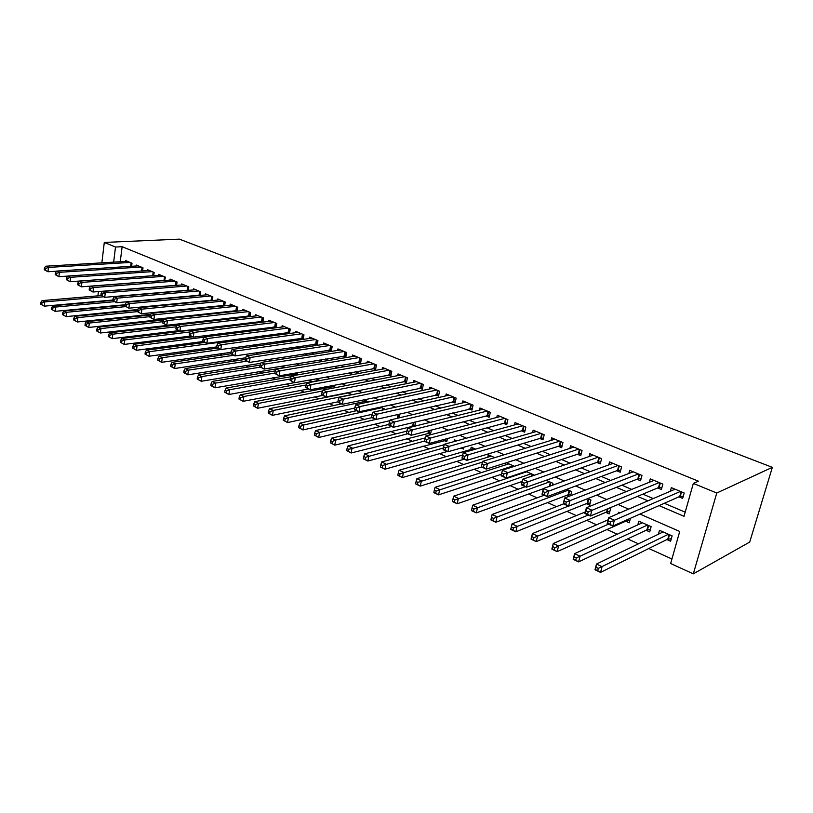 <?xml version="1.0" encoding="UTF-8"?>
<svg xmlns="http://www.w3.org/2000/svg" width="813" height="813" viewBox="0 0 813 813"><rect width="100%" height="100%" fill="white"/><g stroke="black" fill="none" stroke-linecap="round" stroke-linejoin="round"><path stroke-width="1.22" d="M107.987 306.796L107.194 306.43M639.953 514.07L679.729 531.458L670.644 563.521L693.306 573.856L749.708 542.068L772.35 467.343L179.419 239.144L104.298 242.437L115.507 247.03L113.657 262.142M124.755 310.81L125.71 311.237M135.954 315.891L137.062 316.389M147.336 321.054L148.606 321.633M158.911 326.298L160.354 326.958M170.679 331.633L172.305 332.375M182.651 337.07L184.47 337.893M194.825 342.588L196.837 343.503M207.224 348.208L209.429 349.214M219.835 353.929L222.244 355.027M232.66 359.753L235.292 360.942M245.729 365.677L248.575 366.968M259.032 371.714L262.101 373.106M272.579 377.852L275.881 379.356M286.369 384.112L289.916 385.718M300.414 390.484L304.214 392.201M314.733 396.978L318.787 398.817M329.316 403.594L333.645 405.555M344.184 410.331L348.787 412.425M359.326 417.201L364.224 419.427M374.773 424.213L379.976 426.571M390.525 431.357L396.033 433.857M406.591 438.644L412.425 441.286M422.973 446.073L429.142 448.867M439.691 453.654L446.205 456.611M456.754 461.398L463.634 464.518M474.172 469.294L481.418 472.587M491.956 477.363L499.589 480.818M510.107 485.595L518.145 489.243M528.653 494.009L537.108 497.841M547.596 502.597L556.488 506.631M566.956 511.377L576.305 515.615M586.742 520.35L596.559 524.812M606.976 529.527L617.28 534.202M627.656 538.907L638.469 543.816M648.815 548.511L671.924 558.988M131.625 266.288L132.011 263.239L125.497 260.536L125.385 261.44M142.59 270.942L142.997 267.812L136.381 265.058L136.269 265.993M153.738 275.678L154.165 272.467L147.448 269.662L147.316 270.617M165.039 276.989L164.572 280.434L165.517 277.182L158.687 274.347L158.555 275.322M176.594 285.373L177.061 281.989L170.11 279.093L169.978 280.109M188.301 290.353L188.799 286.867L181.736 283.93L181.584 284.967M200.211 295.424L200.73 291.837L193.545 288.849L193.392 289.916M212.315 300.576L212.864 296.887L205.557 293.849L205.404 294.936M224.632 305.82L225.211 302.019L217.782 298.93L217.61 300.058M237.162 311.155L237.772 307.243L230.211 304.103L230.028 305.261M249.906 316.592L250.546 312.568L242.853 309.367L242.67 310.556M262.873 322.131L263.554 317.974L255.719 314.722L255.526 315.952M276.074 327.771L276.786 323.483L268.818 320.17L268.605 321.44M289.509 333.513L290.261 329.092L282.141 325.708L281.928 327.019M300.78 338.299L303.188 339.316L303.971 334.793L295.719 331.358L295.485 332.71M314.672 344.133L317.131 345.159L317.944 340.606L309.529 337.11L309.286 338.503M328.828 350.068L331.338 351.114L332.161 346.521L323.594 342.964L323.34 344.407M343.249 356.114L345.799 357.181L346.653 352.557L337.923 348.919L337.659 350.423M357.933 362.263L360.535 363.36L361.419 358.696L352.527 354.996L352.232 356.541M372.903 368.543L375.545 369.651L376.46 364.956L367.395 361.185L367.09 362.791M388.147 374.935L390.85 376.063L391.785 371.328L382.557 367.486L382.232 369.153M403.695 381.449L406.449 382.608L407.415 377.832L398.004 373.919L397.659 375.647M419.549 388.096L422.354 389.275L423.339 384.458L413.746 380.474L413.38 382.273M435.707 394.874L438.563 396.073L439.589 391.226L429.803 387.151L429.416 389.021M452.18 401.785L455.097 403.004L456.154 398.116L446.174 393.959L445.758 395.911M468.989 408.827L471.967 410.077L473.054 405.148L462.871 400.911L462.434 402.943M486.144 416.022L489.182 417.293L490.3 412.323L479.914 408.004L479.436 410.118M503.643 423.36L506.743 424.66L507.901 419.65L497.302 415.23L496.794 417.455M521.509 430.849L524.67 432.17L525.859 427.12L515.046 422.618L514.497 424.935M539.751 438.492L542.972 439.843L544.202 434.752L533.155 430.158L532.576 432.587M558.368 446.296L561.671 447.689L562.931 442.546L551.651 437.851L551.031 440.402M577.382 454.274L580.756 455.687L582.057 450.504L570.533 445.707L569.862 448.4M596.813 462.424L600.258 463.867L601.6 458.634L589.832 453.735L589.11 456.571M616.671 470.747L620.187 472.221L621.579 466.947L609.537 461.936L608.764 464.934M636.955 479.253L640.553 480.757L641.985 475.442L629.689 470.321L628.845 473.491M657.697 487.942L661.375 489.487L662.859 484.121L650.278 478.887L649.363 482.251M666.934 539.547L670.623 541.184L672.117 535.889L659.485 530.32L658.398 534.222M646.091 530.279L649.709 531.885L651.152 526.641L638.794 521.184L637.799 524.863M625.705 521.224L629.242 522.789L630.461 518.267M605.756 512.353L609.222 513.897L610.573 508.735L609.252 508.155M586.244 503.674L589.628 505.188L590.939 500.066L587.708 498.643M567.128 495.188L569.395 496.194M461.073 448.044L463.38 449.071L463.776 447.272M443.888 440.402L446.764 441.683L447.435 438.542M427.648 433.187L430.473 434.437L431.388 430.077M411.734 426.114L412.913 426.632M324.011 387.12L324.844 386.958M308.432 380.189L310.749 381.226L311.013 379.732M294.601 374.051L296.796 375.027M194.226 329.428L194.754 329.661M181.39 323.726L182.752 324.326M619.933 512.861L618.551 512.251L618.195 513.603M570.685 495.696L571.722 491.58L566.661 489.355M552.423 485.259L552.911 483.278L546.102 480.28M534.466 475.219L526.011 471.408M523.125 472.363L522.972 473.003M514.446 466.306L506.357 462.739M505.666 462.953L505.188 465.016M494.782 457.628L488.308 454.772L487.759 457.191M475.554 449.142L471.194 447.221L470.676 449.538M456.754 440.839L454.416 439.813L454.03 441.591M414.732 426.185L415.463 422.618L414.396 422.15M399.335 417.821L399.772 415.687L397.171 414.549M384.203 409.701L384.366 408.898L380.291 407.1M368.655 401.957L363.767 399.803M352.141 394.671L347.578 392.659M335.952 387.527L331.714 385.657M331.206 385.758L330.962 387.09M320.098 380.535L317.121 379.214L316.836 380.799M304.56 373.675L303.239 373.086L303.097 373.929M297.406 372.679L297.009 374.986M284.032 365.799L283.676 367.893L282.721 367.852L283.046 365.962M270.881 359.082L270.566 360.972M257.67 354.224L257.853 353.055L256.969 352.669M244.977 347.639L242.874 346.45M231.349 341.358L229.053 340.342M217.538 335.261L215.475 334.356M203.992 329.285L202.152 328.472M190.689 323.411L189.083 322.7M188.687 322.751L188.555 323.665M177.641 317.649L176.99 317.72M183.616 323.33L183.484 324.245M172.122 317.487L172.021 318.269M160.822 311.765L160.73 312.426M149.683 306.166L149.612 306.704M127.753 295.637L127.143 295.363M659.058 505.615L684.018 516.306L693.337 483.42L698.469 481.205L122.123 246.705L120.253 261.745M167.844 291.826L168.454 292.091M179.754 296.897L180.547 297.233M191.868 302.06L192.844 302.477M204.185 307.304L205.374 307.812M216.725 312.649L218.118 313.239M229.49 318.086L231.085 318.767M242.477 323.615L244.296 324.387M255.699 329.245L257.751 330.119M269.164 334.976L271.451 335.952M282.873 340.82L285.404 341.897M296.847 346.765L299.621 347.954M311.074 352.832L314.113 354.122M325.566 359L328.879 360.413M340.342 365.291L343.929 366.826M355.393 371.704L359.275 373.36M370.738 378.238L374.925 380.027M386.388 384.905L390.89 386.825M402.354 391.703L407.171 393.756M418.634 398.634L423.786 400.839M435.24 405.717L440.748 408.055M452.18 412.933L458.054 415.433M469.477 420.301L475.727 422.953M487.139 427.821L493.776 430.646M505.168 435.494L512.21 438.502M523.582 443.339L531.052 446.52M542.393 451.347L550.299 454.721M561.61 459.538L569.974 463.095M581.254 467.902L590.096 471.672M601.325 476.448L610.665 480.432M621.854 485.198L631.711 489.396M642.849 494.141L653.245 498.562M664.333 503.288L685.196 512.17M678.906 496.834L682.666 498.42L684.19 493.003L671.335 487.648L670.339 491.235M287.131 332.578L289.398 333.533M273.717 326.958L275.759 327.812M260.546 321.44L262.355 322.192M247.599 316.013L249.195 316.674M234.886 310.678L236.268 311.257M222.386 305.434L223.565 305.932M210.089 300.282L211.075 300.698M198.016 295.221L198.799 295.546M186.136 290.241L186.736 290.495M122.123 246.705L115.507 247.03M693.337 483.42L716.771 493.013L772.35 467.343M104.298 242.437L101.859 262.843M98.424 291.572L97.916 295.851M628.642 509.121L618.043 504.487M606.681 499.517L596.63 495.127M585.238 490.137L575.726 485.981M564.283 480.981L555.279 477.048M543.816 472.028L535.3 468.308M523.806 463.278L515.767 459.762M504.243 454.731L496.652 451.408M485.117 446.367L477.963 443.237M466.408 438.187L459.67 435.24M448.105 430.179L441.774 427.414M430.189 422.343L424.244 419.752M412.658 414.681L407.079 412.242M395.494 407.181L390.281 404.894M378.685 399.823L373.807 397.699M362.222 392.628L357.679 390.636M346.094 385.575L341.867 383.726M330.291 378.665L326.369 376.947M314.804 371.887L311.176 370.311M299.621 365.25L296.278 363.797M284.733 358.746L281.664 357.405M270.129 352.354L267.335 351.135M255.81 346.094L253.27 344.986M241.766 339.956L239.469 338.95M227.975 333.93L225.923 333.025M214.449 328.015L212.62 327.212M201.177 322.212L199.571 321.501M188.138 316.511L186.746 315.901M175.344 310.912L174.155 310.393M162.773 305.414L161.787 304.987M150.425 300.017L149.633 299.672M138.301 294.713L137.692 294.448M693.306 573.856L716.771 493.013M161.279 292.395L161.889 292.66M173.189 297.497L173.992 297.843M185.313 302.69L186.299 303.117M197.65 307.975L198.839 308.483M210.201 313.351L211.593 313.95M222.975 318.828L224.581 319.509M235.983 324.397L237.803 325.18M249.225 330.068L251.278 330.942M262.711 335.84L264.997 336.826M276.44 341.724L278.971 342.812M290.434 347.72L293.208 348.909M304.682 353.818L307.721 355.129M319.204 360.047L322.517 361.46M334.001 366.378L337.598 367.923M349.092 372.842L352.984 374.508M364.478 379.437L368.665 381.226M380.159 386.155L384.661 388.086M396.155 393.004L400.992 395.077M412.476 399.996L417.648 402.211M429.132 407.13L434.65 409.498M446.124 414.406L452.018 416.927M463.471 421.835L469.741 424.528M481.184 429.427L487.851 432.282M499.273 437.17L506.347 440.199M517.749 445.087L525.249 448.298M536.621 453.176L544.568 456.571M555.909 461.438L564.313 465.036M575.624 469.884L584.506 473.684M595.787 478.511L605.167 482.536M616.396 487.343L626.295 491.58M637.483 496.377L647.931 500.849M683.286 496.215L679.739 496.469L612.809 526.082L607.159 523.531L608.703 517.678L675.064 489.202M608.317 520.899L608.703 517.678L614.364 520.208L612.809 526.082L609.963 524.263L610.583 521.916L608.317 520.899L607.697 523.247L609.963 524.263M680.43 491.428L610.583 521.916M607.159 523.531L607.697 523.247M663.154 531.936L596.498 564.029L602.057 566.671L600.533 572.393L667.768 539.131L671.304 538.795M597.707 570.675L600.533 572.393L594.994 569.74L596.498 564.029L595.482 569.618L597.707 570.675L598.307 568.378L596.092 567.322M598.307 568.378L668.418 534.263M661.965 487.363L658.54 487.597L590.431 516.001L584.923 513.521L586.407 507.719L653.926 480.412M585.97 510.869L586.407 507.719L591.935 510.188L590.431 516.001L587.586 514.192L588.185 511.865L585.97 510.869L585.37 513.196L587.586 514.192M659.17 482.587L588.185 511.865M641.101 478.705L637.819 478.918L568.592 506.174L563.216 503.745L564.649 498.003L633.256 471.804M564.161 501.093L564.649 498.003L570.045 500.412L568.592 506.174L565.736 504.365L566.315 502.058L564.161 501.093L563.582 503.399L565.736 504.365M638.378 473.938L566.315 502.058M620.705 470.239L617.534 470.422L547.271 496.57L542.017 494.202L543.409 488.511L613.032 463.39M542.871 491.54L543.409 488.511L548.673 490.859L547.271 496.57L544.425 494.771L544.984 492.485L542.871 491.54L542.322 493.826L544.425 494.771M618.053 465.473L544.984 492.485M600.756 461.947L597.697 462.109L526.448 487.2L521.326 484.883L522.668 479.243L593.246 455.158M522.088 482.221L522.668 479.243L527.81 481.54L526.448 487.2L523.602 485.402L524.141 483.146L522.088 482.221L521.55 484.477L523.602 485.402M598.155 457.201L524.141 483.146M642.382 522.769L574.628 553.633L580.045 556.214L578.582 561.885L646.935 529.883L650.339 529.578M575.746 560.167L578.582 561.885L573.175 559.293L574.628 553.633L573.582 559.131L575.746 560.167L576.336 557.901L574.161 556.864M576.336 557.901L647.524 525.046M608.144 519.812L553.267 543.49L558.561 546.001L557.149 551.62L626.569 520.838L629.841 520.554M554.314 549.913L557.149 551.62L551.864 549.1L553.267 543.49L552.2 548.907L554.314 549.913L554.883 547.667L552.759 546.651M554.883 547.667L608.52 524.151M585.33 511.926L532.413 533.582L537.586 536.031L536.214 541.61L606.63 511.987L609.791 511.733M533.379 539.903L536.214 541.61L531.062 539.141L532.413 533.582L531.316 538.917L533.379 539.903L533.928 537.667L531.865 536.682M533.928 537.667L588.256 515.025M563.541 503.897L512.048 523.897L517.098 526.296L515.777 531.824L587.128 503.328L590.167 503.095M512.942 530.117L515.777 531.824L510.737 529.405L512.048 523.897L510.92 529.151L512.942 530.117L513.47 527.911L511.448 526.946M513.47 527.911L568.429 506.093M581.224 453.837L578.287 453.979L506.113 478.044L501.103 475.788L502.404 470.199L573.876 447.099M501.784 473.115L502.404 470.199L507.424 472.434L506.113 478.044L503.267 476.255L503.796 474.009L501.784 473.115L501.265 475.351L503.267 476.255M578.683 449.101L503.796 474.009M544.243 495.208L492.139 514.446L497.078 516.783L495.798 522.261L568.033 494.843L570.96 494.639M492.973 520.564L495.798 522.261L490.879 519.903L492.139 514.446L491.001 519.619L492.973 520.564L493.481 518.369L491.499 517.434M493.481 518.369L568.399 490.117M559.629 441.164L487.515 463.542L482.607 461.357L554.923 439.213M562.108 445.89L559.273 446.012L486.245 469.091L481.357 466.886L483.4 467.323L483.908 465.097L481.946 464.213L481.438 466.438M483.908 465.097L487.515 463.542L486.245 469.091L483.4 467.323M482.607 461.357L481.946 464.213M525.371 486.702L472.688 505.198L477.516 507.495L476.276 512.912L543.369 488.694M473.451 511.225L476.276 512.912L471.469 510.615L473.451 511.225L473.938 509.05L472.007 508.135L471.52 510.3M473.938 509.05L549.659 481.845M472.007 508.135L472.688 505.198M540.97 433.4L468.054 454.853L463.258 452.709L536.367 431.49M543.399 438.105L540.665 438.217L466.835 460.351L462.048 458.197L463.989 458.583L464.477 456.378L462.556 455.514L462.069 457.719M464.477 456.378L468.054 454.853L466.835 460.351L463.989 458.583M463.258 452.709L462.556 455.514M526.763 471.743L453.674 496.164L458.39 498.41L457.191 503.775L522.139 481.459M454.365 502.099L457.191 503.775L452.485 501.53L454.365 502.099L454.843 499.944L452.963 499.04L452.485 501.194M454.843 499.944L531.296 473.745M452.963 499.04L453.674 496.164M522.688 425.799L449.03 446.357L444.345 444.264L518.186 423.929M525.066 430.484L522.434 430.585L447.851 451.804L443.166 449.701L445.016 450.046L445.483 447.861L443.603 447.018L443.136 449.203M445.483 447.861L449.03 446.357L447.851 451.804L445.016 450.046M444.345 444.264L443.603 447.018M508.877 463.847L435.077 487.333L439.691 489.517L438.532 494.853L501.469 474.243M435.717 493.166L438.532 494.853L433.929 492.648L435.717 493.166L436.175 491.032L434.325 490.158L433.868 492.292M436.175 491.032L513.308 465.808M434.325 490.158L435.077 487.333M504.792 418.349L430.433 438.044L425.839 436.002L500.381 416.52M507.119 423.024L504.588 423.106L429.294 443.451L424.711 441.388L426.459 441.693L426.906 439.528L425.077 438.705L424.62 440.87M426.906 439.528L430.433 438.044L429.294 443.451L426.459 441.693M425.839 436.002L425.077 438.705M491.347 456.113L416.886 478.684L421.398 480.829L420.28 486.113L481.57 466.987M417.465 484.436L420.28 486.113L415.778 483.959L417.465 484.436L417.912 482.322L416.104 481.469L415.667 483.572M417.912 482.322L482.434 462.099M416.104 481.469L416.886 478.684M487.261 411.053L412.242 429.925L407.75 427.923L482.932 409.254M489.538 415.707L487.089 415.778L411.134 435.27L406.663 433.258L408.309 433.522L408.746 431.378L406.947 430.575L406.51 432.719M408.746 431.378L412.242 429.925L411.134 435.27L408.309 433.522M407.75 427.923L406.947 430.575M474.162 448.532L399.092 470.239L403.502 472.333L402.425 477.566L464.223 459.172M399.62 475.9L402.425 477.566L398.024 475.463L399.62 475.9L400.047 473.806L398.279 472.963L397.852 475.056M400.047 473.806L462.678 455.016M398.279 472.963L399.092 470.239M470.077 403.909L394.447 421.967L390.057 420.016L465.829 402.14M472.312 408.533L393.38 427.282L389 425.311L388.797 424.752L390.555 425.534L390.982 423.41L389.224 422.628L388.797 424.752M390.982 423.41L394.447 421.967L393.38 427.282L390.555 425.534M390.057 420.016L389.224 422.628M444.223 444.711L381.683 461.957L386.002 464.01L384.956 469.203L447.221 451.52M382.151 467.546L384.956 469.203L380.647 467.14L382.151 467.546L382.567 465.463L380.84 464.64L380.423 466.713M382.567 465.463L443.4 447.993M380.84 464.64L381.683 461.957M453.227 396.896L377.029 414.193L372.74 412.272L449.071 395.169M455.422 401.51L376.002 419.457L371.714 417.526L371.46 416.947L373.177 417.719L373.594 415.616L371.876 414.843L371.46 416.947M373.594 415.616L377.029 414.193L376.002 419.457L373.177 417.719M372.74 412.272L371.876 414.843M425.311 437.892L364.641 453.867L368.868 455.869L367.862 461.022L447.12 440.046M365.057 459.365L367.862 461.022L363.645 458.999L365.057 459.365L365.464 457.302L363.767 456.5L363.37 458.552M365.464 457.302L424.65 441.012M363.767 456.5L364.641 453.867M406.835 431.134L347.954 445.941L352.09 447.902L351.114 453.004L430.809 432.851M348.32 451.357L351.114 453.004L346.673 450.565L348.32 451.357L348.716 449.315L347.06 448.522L346.673 450.565M348.716 449.315L407.75 433.756M347.06 448.522L347.954 445.941M388.858 424.437L331.613 438.177L335.667 440.097L334.722 445.158L414.813 425.788M331.938 443.522L334.722 445.158L330.322 442.739L331.938 443.522L332.314 441.489L330.688 440.717L330.322 442.739M332.314 441.489L335.667 440.097L391.663 426.51M330.688 440.717L331.613 438.177M436.723 390.027L359.986 406.581L355.789 404.701L432.648 388.329M438.868 394.61L358.99 411.795L354.793 409.904L354.498 409.315L356.175 410.067L356.572 407.984L354.895 407.232L354.498 409.315M356.572 407.984L359.986 406.581L358.99 411.795L356.175 410.067M355.789 404.701L354.895 407.232M420.534 383.289L343.31 399.132L339.194 397.293L416.53 381.632M422.638 387.852L342.344 404.295L338.238 402.445L337.893 401.846L339.539 402.577L339.915 400.514L338.269 399.772L337.893 401.846L272.436 415.341L268.178 413.014L269.672 413.726L269.997 411.764L268.503 411.053L268.178 413.014M339.915 400.514L343.31 399.132L342.344 404.295L339.539 402.577M339.194 397.293L338.269 399.772M404.65 376.683L326.968 391.836L322.944 390.037L400.738 375.057M406.724 381.226L326.043 396.957L322.019 395.148L321.623 394.518L323.239 395.25L323.604 393.197L321.999 392.476L321.623 394.518M323.604 393.197L326.968 391.836L326.043 396.957L323.239 395.25M322.944 390.037L321.999 392.476M371.988 417.648L315.617 430.575L319.58 432.455L318.676 437.475L389.854 420.646M315.891 435.839L318.676 437.475L314.306 435.077L315.891 435.839L316.257 433.827L314.661 433.075L314.306 435.077M316.257 433.827L319.58 432.455L375.88 419.406M314.661 433.075L315.617 430.575M389.081 370.21L310.973 384.691L307.019 382.923L385.24 368.604M391.114 374.722L310.068 389.773L305.698 387.354L307.273 388.065L307.639 386.033L306.054 385.321L305.698 387.354M307.639 386.033L310.973 384.691L310.068 389.773L307.273 388.065M307.019 382.923L306.054 385.321M356.592 410.717L299.936 423.126L303.828 424.975L302.944 429.945L372.049 414.335M300.17 428.319L302.944 429.945L298.615 427.577L300.17 428.319L300.525 426.327L298.971 425.585L298.615 427.577M300.525 426.327L303.828 424.975L381.704 407.72M298.971 425.585L299.936 423.126M373.807 363.848L295.302 377.689L291.43 375.962L370.027 362.283M375.799 368.34L294.428 382.73L290.099 380.332L291.643 381.033L291.989 379.01L290.444 378.319L290.099 380.332M291.989 379.01L295.302 377.689L294.428 382.73L291.643 381.033M291.43 375.962L290.444 378.319M341.48 403.909L284.58 415.829L288.391 417.638L287.538 422.567L354.742 408.055M284.763 420.951L287.538 422.567L283.249 420.219L284.763 420.951L285.109 418.969L283.585 418.248L283.249 420.219M285.109 418.969L288.391 417.638L366.633 401.073M283.585 418.248L284.58 415.829M358.807 357.608L279.946 370.83L276.156 369.132L355.108 356.074M360.779 362.08L279.103 375.819L274.804 373.452L276.318 374.143L276.654 372.141L275.14 371.46L274.804 373.452M276.654 372.141L279.946 370.83L279.103 375.819L276.318 374.143M276.156 369.132L275.14 371.46M348.198 392.933L269.52 408.675L273.259 410.443L351.856 394.549M269.997 411.764L273.259 410.443L272.436 415.341L269.672 413.726M268.503 411.053L269.52 408.675M344.102 351.49L264.896 364.102L261.176 362.446L340.464 349.976M346.023 355.942L264.083 369.061L259.825 366.714L261.308 367.385L261.634 365.403L260.15 364.732L259.825 366.714M261.634 365.403L264.896 364.102L264.083 369.061L261.308 367.385M261.176 362.446L260.15 364.732M333.757 386.561L254.764 401.663L258.432 403.4L257.63 408.258L322.619 395.423M254.876 406.642L257.63 408.258L253.412 405.951L254.876 406.642L255.201 404.701L253.727 404L253.412 405.951M255.201 404.701L258.432 403.4L322.568 391.002M253.727 404L254.764 401.663M329.661 345.484L250.15 357.517L246.502 355.891L326.084 344.001M331.552 349.905L249.357 362.435L245.14 360.108L246.593 360.759L246.908 358.797L245.455 358.137L245.14 360.108M246.908 358.797L250.15 357.517L249.357 362.435L246.593 360.759M246.502 355.891L245.455 358.137M319.58 380.301L240.302 394.783L243.89 396.49L243.117 401.307L308.34 388.99M240.374 399.701L243.117 401.307L238.941 399.02L240.374 399.701L240.678 397.781L239.246 397.09L238.941 399.02M240.678 397.781L243.89 396.49L306.196 384.976M239.246 397.09L240.302 394.783M315.474 339.58L235.689 351.053L232.112 349.458L311.979 338.127M317.344 343.98L234.927 355.931L230.74 353.625L232.162 354.265L232.467 352.314L231.044 351.673L230.74 353.625M232.467 352.314L235.689 351.053L234.927 355.931L232.162 354.265M232.112 349.458L231.044 351.673M309.946 379.925L310.973 379.935M291.125 376.693L226.116 388.045L229.632 389.722L228.88 394.498L294.316 382.679M226.146 392.903L228.88 394.498L224.744 392.232L226.146 392.903L226.451 390.992L225.038 390.311L224.744 392.232M226.451 390.992L229.632 389.722L290.322 379M225.038 390.311L226.116 388.045M301.552 333.787L221.502 344.722L218.006 343.157L298.117 332.354M303.391 338.167L220.77 349.56L216.624 347.273L218.016 347.903L218.311 345.972L216.908 345.342L216.624 347.273M218.311 345.972L221.502 344.722L220.77 349.56L218.016 347.903M218.006 343.157L216.908 345.342M275.394 370.88L212.193 381.429L215.648 383.075L214.927 387.811L297.202 373.848M212.203 386.226L214.927 387.811L210.821 385.565L212.203 386.226L212.488 384.325L211.106 383.665L210.821 385.565M212.488 384.325L215.648 383.075L274.875 373.076M211.106 383.665L212.193 381.429M287.883 328.096L207.6 338.513L204.165 336.978L284.499 326.694M289.692 332.446L206.888 343.31L202.772 341.043L204.144 341.663L204.429 339.743L203.057 339.123L202.772 341.043M204.429 339.743L207.6 338.513L206.888 343.31L204.144 341.663M204.165 336.978L203.057 339.123M274.448 322.507L193.951 332.415L190.588 330.911L271.136 321.125M276.227 326.836L193.26 337.171L189.185 334.926L190.537 335.535L190.811 333.635L189.459 333.025L189.185 334.926M190.811 333.635L193.951 332.415L193.26 337.171L190.537 335.535M190.588 330.911L189.459 333.025M261.258 317.019L180.567 326.44L177.264 324.966L257.995 315.668M263.006 321.328L179.907 331.155L175.862 328.93L177.183 329.529L177.447 327.639L176.126 327.05L175.862 328.93M177.447 327.639L180.567 326.44L179.907 331.155L177.183 329.529M177.264 324.966L176.126 327.05M260.079 365.128L198.545 374.945L201.929 376.561L201.228 381.267L282.721 367.852M198.514 379.681L201.228 381.267L197.163 379.031L198.514 379.681L198.789 377.791L197.437 377.151L197.163 379.031M198.789 377.791L201.929 376.561L260.18 367.161M197.437 377.151L198.545 374.945M245.241 359.427L185.151 368.584L188.474 370.159L187.793 374.834L260.8 363.299M185.09 373.258L187.793 374.834L183.758 372.618L185.09 373.258L185.354 371.389L184.023 370.748L183.758 372.618M185.354 371.389L188.474 370.159L246.624 361.196M184.023 370.748L185.151 368.584M230.862 353.767L172.01 362.334L175.273 363.889L174.612 368.523L245.607 357.801M171.909 366.948L174.612 368.523L170.608 366.328L171.909 366.948L172.173 365.098L170.872 364.478L170.608 366.328M172.173 365.098L175.273 363.889L233.534 355.311M170.872 364.478L172.01 362.334M248.3 311.623L167.437 320.576L164.185 319.123L245.089 310.292M250.018 315.901L166.787 325.251L162.783 323.046L164.074 323.635L164.338 321.755L163.037 321.176L162.783 323.046M164.338 321.755L167.437 320.576L166.787 325.251L164.074 323.635M164.185 319.123L163.037 321.176M217.508 348.086L159.104 356.206L162.305 357.73L161.675 362.324L230.943 352.324M158.982 360.759L161.675 362.324L157.702 360.149L158.982 360.759L159.236 358.919L157.956 358.309L157.702 360.149M159.236 358.919L162.305 357.73L220.679 349.519M157.956 358.309L159.104 356.206M235.557 306.328L154.541 314.814L151.36 313.391L232.406 305.017M237.254 310.576L153.921 319.458L149.948 317.273L151.218 317.842L151.462 315.983L150.192 315.414L149.948 317.273M151.462 315.983L154.541 314.814L153.921 319.458L151.218 317.842M151.36 313.391L150.192 315.414M204.927 342.425L146.442 350.19L149.582 351.683L148.972 356.246L216.675 346.907M146.289 354.692L148.972 356.246L145.029 354.092L146.289 354.692L146.533 352.862L145.273 352.263L145.029 354.092M146.533 352.862L149.582 351.683L230.211 340.86M145.273 352.263L146.442 350.19M223.036 301.115L141.889 309.164L138.759 307.761L219.937 299.824M224.703 305.342L141.279 313.767L137.346 311.603L138.596 312.162L138.83 310.322L137.58 309.753L137.346 311.603M138.83 310.322L141.889 309.164L141.279 313.767L138.596 312.162M138.759 307.761L137.58 309.753M192.569 336.867L134.003 344.285L137.092 345.749L136.493 350.271L203.199 341.49M133.82 348.726L136.493 350.271L132.59 348.137L133.82 348.726L134.064 346.917L132.824 346.328L132.59 348.137M134.064 346.917L137.092 345.749L204.063 337.171M132.824 346.328L134.003 344.285M210.73 295.993L129.46 303.615L126.391 302.243L207.681 294.733M212.376 300.2L128.881 308.188L124.968 306.034L126.198 306.582L126.432 304.753L125.202 304.204L124.968 306.034M126.432 304.753L129.46 303.615L128.881 308.188L126.198 306.582M126.391 302.243L125.202 304.204M202.681 328.706L121.787 338.482L124.826 339.925L124.247 344.417L190.76 336.043M121.584 342.873L124.247 344.417L120.375 342.293L121.584 342.873L121.818 341.074L120.598 340.495L120.375 342.293M121.818 341.074L124.826 339.925L190.039 331.948M120.598 340.495L121.787 338.482M198.626 290.963L117.265 298.158L114.247 296.816L195.638 289.713M200.252 295.139L116.696 302.7L112.814 300.566L114.023 301.105L114.247 299.296L113.048 298.747L112.814 300.566M114.247 299.296L117.265 298.158L116.696 302.7L114.023 301.105M114.247 296.816L113.048 298.747M186.726 286.013L105.284 292.812L102.316 291.481L183.789 284.784M188.331 290.17L104.735 297.314L100.883 295.2L102.072 295.729L102.286 293.93L101.107 293.391L100.883 295.2M102.286 293.93L105.284 292.812L104.735 297.314L102.072 295.729M102.316 291.481L101.107 293.391M175.029 281.146L93.505 287.548L90.599 286.247L172.132 279.936M176.604 285.272L92.977 292.019L89.166 289.926L90.324 290.444L90.538 288.656L89.369 288.137L89.166 289.926M90.538 288.656L93.505 287.548L92.977 292.019L90.324 290.444M90.599 286.247L89.369 288.137M177.234 325.017L109.796 332.781L112.773 334.194L112.214 338.655L178.799 330.657M109.562 337.121L112.214 338.655L108.373 336.552L109.562 337.121L109.785 335.332L108.596 334.763L108.373 336.552M109.785 335.332L112.773 334.194L176.258 326.796M108.596 334.763L109.796 332.781M163.718 319.966L98.017 327.182L100.944 328.574L100.406 332.995L183.575 323.604M97.753 331.47L100.406 332.995L96.584 330.911L97.753 331.47L97.967 329.702L96.798 329.143L96.584 330.911M97.967 329.702L100.944 328.574L162.966 321.684M96.798 329.143L98.017 327.182M150.435 314.997L86.432 321.684L89.308 323.046L88.79 327.446L164.135 319.214M86.158 325.922L88.79 327.446L85.009 325.373L86.158 325.922L86.361 324.163L85.213 323.615L85.009 325.373M86.361 324.163L89.308 323.046L150.029 316.623M85.213 323.615L86.432 321.684M163.525 276.349L81.94 282.385L79.085 281.105L160.669 275.17M164.572 280.434L81.432 286.826L77.652 284.743L78.79 285.251L78.993 283.473L77.845 282.965L77.652 284.743M78.993 283.473L81.94 282.385L81.432 286.826L78.79 285.251M79.085 281.105L77.845 282.965M137.539 310.058L75.06 316.277L77.885 317.619L77.387 321.978L150.812 314.336M74.755 320.464L77.387 321.978L73.627 319.926L74.755 320.464L74.959 318.716L73.831 318.178L73.627 319.926M74.959 318.716L77.885 317.619L137.367 311.623M73.831 318.178L75.06 316.277M152.204 271.644L70.579 277.304L67.774 276.054L149.399 270.475M153.301 275.709L70.091 281.715L66.331 279.652L67.449 280.15L67.652 278.392L66.524 277.883L66.331 279.652M67.652 278.392L70.579 277.304L70.091 281.715L67.449 280.15M67.774 276.054L66.524 277.883M125.08 305.18L63.881 310.962L66.656 312.283L66.168 316.613L137.722 309.529M63.556 315.109L66.168 316.613L62.449 314.58L63.556 315.109L63.749 313.371L62.642 312.842L62.449 314.58M63.749 313.371L66.656 312.283L125.629 306.633M62.642 312.842L63.881 310.962M141.066 267.01L59.41 272.325L56.656 271.085L138.312 265.861M67.743 276.095L58.932 276.694L55.213 274.642L56.31 275.14L56.504 273.392L55.396 272.894L55.213 274.642M56.504 273.392L59.41 272.325L58.932 276.694L56.31 275.14M56.656 271.085L55.396 272.894M112.844 300.353L52.896 305.749L55.619 307.04L55.152 311.338L125.131 304.743M52.55 309.834L55.152 311.338L51.453 309.316L52.55 309.834L52.733 308.117L51.646 307.599L51.453 309.316M52.733 308.117L55.619 307.04L114.44 301.684M51.646 307.599L52.896 305.749M130.1 262.447L48.434 267.416L45.721 266.207L127.387 261.319M56.564 271.207L47.977 271.755L44.278 269.723L45.365 270.211L45.548 268.473L44.461 267.985L44.278 269.723M45.548 268.473L48.434 267.416L47.977 271.755L45.365 270.211M45.721 266.207L44.461 267.985M101.3 295.556L42.093 300.607L44.776 301.887L44.319 306.155L112.885 300.007M41.727 304.662L44.319 306.155L40.65 304.143L41.727 304.662L41.9 302.954L40.833 302.436L40.65 304.143M41.9 302.954L44.776 301.887L103.597 296.796M40.833 302.436L42.093 300.607M681.528 491.895L680.278 496.367M681.07 491.702L679.739 496.469M667.768 539.131L669.048 534.537M668.306 539.009L669.505 534.741M660.308 483.064L659.089 487.495M659.841 482.871L658.54 487.597M639.546 474.416L638.357 478.816M639.069 474.223L637.819 478.918M619.232 465.971L618.093 470.331M618.754 465.768L617.534 470.422M599.364 457.699L598.256 462.028M598.876 457.506L597.697 462.109M646.935 529.883L648.185 525.33M647.483 529.771L648.642 525.533M626.569 520.838L626.823 519.873M627.118 520.726L627.412 519.619M606.63 511.987L607.443 508.908M607.179 511.875L608.033 508.664M587.128 503.328L588.266 498.887M587.677 503.227L588.734 499.091M579.913 449.609L578.836 453.898M579.425 449.406L578.287 453.979M568.033 494.843L569.13 490.442M568.582 494.741L569.608 490.656M560.879 441.693L559.832 445.941M560.391 441.489L559.273 446.012M549.375 486.357L550.401 482.17M549.964 486.144L550.889 482.383M542.241 433.929L541.224 438.146M541.743 433.725L540.665 438.217M531.55 476.215L532.058 474.081M532.129 476.012L532.545 474.294M523.979 426.337L523.003 430.514M523.481 426.134L522.434 430.585M506.103 418.898L505.147 423.045M505.595 418.685L504.588 423.106M488.583 411.612L487.658 415.717M488.074 411.398L487.089 415.778M471.408 404.468L470.514 408.543M470.9 404.254L469.944 408.593M454.589 397.466L453.715 401.5M454.071 397.252L453.146 401.561M444.853 440.138L445.057 439.193M445.422 440.077L445.646 439.03M428.624 432.933L429.101 430.666M429.193 432.872L429.691 430.514M412.709 425.87L413.421 422.384M413.278 425.809L414.01 422.242M438.085 390.596L437.242 394.61M437.577 390.382L436.672 394.661M421.917 383.868L421.093 387.842M421.398 383.655L420.524 387.892M406.053 377.262L405.25 381.216M405.524 377.049L404.681 381.256M397.222 418.319L397.913 414.874M397.801 418.187L398.421 415.097M390.484 370.789L389.712 374.702M389.966 370.576L389.142 374.752M382.161 410.159L382.567 408.106M382.75 410.037L383.086 408.329M375.22 364.437L374.468 368.319M374.691 364.224L373.899 368.36M367.364 402.242L367.517 401.459M360.24 358.208L359.509 362.059M359.712 357.984L358.94 362.09M345.535 352.09L344.824 355.911M345.007 351.866L344.255 355.942M331.104 346.084L330.413 349.875M330.576 345.86L329.844 349.905M316.928 340.19L316.267 343.95M316.399 339.966L315.688 343.98M303.015 334.397L302.375 338.137M302.487 334.173L301.796 338.157M295.617 373.868L295.78 372.954M296.196 373.838L296.359 372.852M289.357 328.706L288.727 332.415M288.818 328.493L288.148 332.446M275.932 323.127L275.322 326.806M275.394 322.903L274.743 326.826M262.741 317.639L262.152 321.298M262.203 317.416L261.573 321.308M282.152 367.893L282.467 366.053M269.052 361.206L269.367 359.316M269.631 361.114L269.946 359.224M256.207 354.438L256.481 352.74M256.786 354.356L257.06 352.71M249.784 312.243L249.205 315.871M249.245 312.019L248.636 315.891M243.575 347.832L243.737 346.826M244.154 347.751L244.266 347.06M237.05 306.948L236.492 310.546M236.512 306.725L235.922 310.566M224.54 301.745L223.992 305.312M224.002 301.521L223.423 305.332M212.234 296.623L211.705 300.17M211.695 296.399L211.136 300.18M200.14 291.593L199.622 295.109M199.602 291.369L199.053 295.119M188.24 286.643L187.742 290.139M187.701 286.42L187.173 290.15M176.543 281.776L176.065 285.251M176.004 281.552L175.496 285.251M170.893 318.391L171.004 317.609M171.462 318.33L171.573 317.548M164.5 276.766L164.002 280.444M159.643 312.538L159.734 311.877M160.222 312.477L160.303 311.816M153.728 272.274L153.271 275.698M153.179 272.05L152.702 275.709M148.566 306.806L148.647 306.267M149.145 306.745L149.216 306.206M142.59 267.64L142.153 270.973M142.051 267.416L141.584 271.014M131.635 263.087L131.218 266.318M131.096 262.863L130.649 266.349"/></g></svg>
